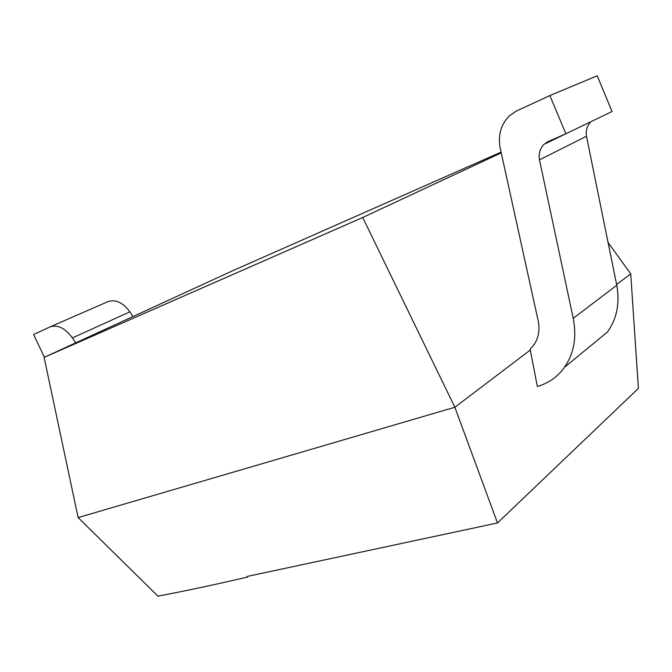<?xml version="1.0" encoding="UTF-8"?>
<svg xmlns="http://www.w3.org/2000/svg" width="672" height="672" viewBox="0 0 672 672"><rect width="100%" height="100%" fill="white"/><g stroke="black" fill="none" stroke-linecap="round" stroke-linejoin="round"><path stroke-width="1.01" d="M247.531 577.046C215.846 584.464 185.892 590.848 157.693 596.198M247.246 576.425L497.482 522.967L638.4 388.408L630.722 273.832L608.076 242.542M501.077 152.141L233.008 270.598L44.108 357.378L78.128 517.591L157.853 596.047M616.61 284.542L630.722 273.832M530.284 350.036L537.356 386.526C548.654 383.166 557.617 376.849 564.253 367.584C573.947 353.648 576.937 337.235 573.224 318.335L616.753 285.256L586.488 136.256C585.606 130.612 587.051 125.79 590.814 121.8L590.915 121.699M497.482 522.967L454.86 407.257L530.502 349.868M78.128 517.591L454.86 407.257L362.712 217.493L501.236 152.846M44.402 357.244L33.6 334.53L50.182 326.852C57.775 324.475 65.192 328.163 72.425 337.915L75.667 342.88M132.964 316.554L129.872 311.833C122.942 302.576 115.702 299.158 108.142 301.56L50.182 326.852M565.908 133.77L612.032 111.502L597.215 75.802L549.864 95.567L565.908 133.77L548.008 141.574L543.808 144.505C539.918 148.705 538.474 153.821 539.473 159.835L573.224 318.335M607.505 331.96C616.904 318.671 619.987 303.106 616.753 285.256M530.116 349.238L533.946 344.828C538.507 338.058 539.96 330.229 538.289 321.342L500.086 147.622C497.91 134.812 501.11 124.118 509.695 115.55L516.306 111.098L549.864 95.567M362.712 217.493L44.108 357.378M72.425 337.915L129.872 311.833M586.488 136.256L539.473 159.835M607.513 331.968L564.379 367.408M534.458 344.064L533.711 344.618M565.337 134.022L543.967 144.346"/></g></svg>
